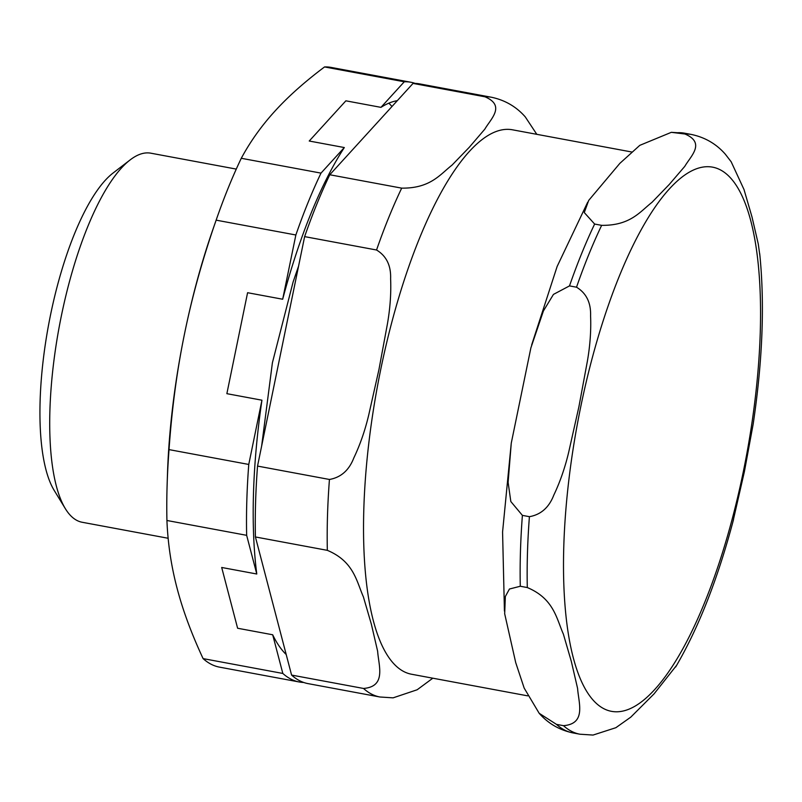 <?xml version="1.0" encoding="UTF-8"?>
<svg xmlns="http://www.w3.org/2000/svg" width="802" height="802" viewBox="0 0 802 802"><rect width="100%" height="100%" fill="white"/><g stroke="black" fill="none" stroke-linecap="round" stroke-linejoin="round"><path stroke-width="1.2" d="M527.646 695.845L411.406 674.211A276.86 85.984 -79.5 0 1 363.797 509.821A276.86 85.984 -79.5 0 1 512.709 129.844L631.645 151.979M168.139 538.262L82.165 522.262A187.698 58.295 -79.5 0 1 65.333 508.648A187.698 58.295 -79.5 0 1 49.894 410.804A187.698 58.295 -79.5 0 1 130.245 159.839A187.698 58.295 -79.5 0 1 150.846 153.192L236.279 169.092M594.633 224.049L584.277 212.57L588.708 200.4L619.836 163.377L639.785 145.352L671.324 132.33L684.928 134.004C705.87 142.916 690.783 156.009 684.778 166.365L669.229 184.5L651.986 202.335C640.106 211.598 630.422 225.683 601.65 225.352L594.633 224.049A305.011 94.726 -79.5 0 0 569.5 285.903L576.518 287.206C586.372 293.191 591.054 302.775 590.583 315.968C591.184 330.494 590.102 345.642 587.335 361.441L578.904 406.774L568.788 451.787C565.109 467.416 560.117 481.842 553.821 495.075C549.039 507.465 540.909 514.673 529.41 516.678L522.393 515.375L510.824 501.531L508.117 482.353L511.265 443.145L530.884 347.857L543.415 310.955L553.46 294.394L569.5 285.903M329.772 174.756L413.04 83.408L484.959 96.791C505.912 105.704 490.824 118.796 484.819 129.152L469.27 147.297L452.027 165.122C440.148 174.385 430.453 188.48 401.692 188.139L329.772 174.756A305.011 94.726 -79.5 0 0 304.63 236.62L376.549 250.003C386.404 255.978 391.095 265.562 390.614 278.765C391.226 293.281 390.143 308.439 387.366 324.229L378.945 369.562L368.82 414.574C365.141 430.203 360.158 444.629 353.852 457.862C349.081 470.253 340.94 477.461 329.442 479.466L257.532 466.082L304.63 236.62M556.458 724.366L539.175 713.289L524.167 688.086L515.716 662.612L504.679 613.771L505.35 596.487L509.45 589.019L520.287 586.252L527.305 587.555C553.861 598.663 556.538 618.713 563.365 634.091L571.335 661.439L577.6 688.477C578.553 702.763 586.633 723.815 563.475 725.67L556.458 724.366A305.011 94.726 -79.5 0 0 572.899 732.908C559.385 730.02 548.137 723.484 539.175 713.289M291.587 675.073L255.417 536.959L327.336 550.342C353.893 561.45 356.579 581.5 363.396 596.878L371.366 624.227L377.642 651.264C378.584 665.55 386.664 686.602 363.507 688.457L291.587 675.073A305.011 94.726 -79.5 0 0 308.028 683.615L379.947 696.998A305.011 94.726 -79.5 0 1 363.507 688.457M732.757 522.443L744.406 471.576L753.148 424.238C762.622 360.529 764.817 303.657 759.705 253.622M593.049 735.063L615.856 727.705L630.773 717.148L654.081 693.85L676.718 665.209M379.947 696.998L393.09 697.85L417.15 689.77L432.809 678.201M759.985 256.319L758.261 243.938L751.985 216.911L744.015 189.563L731.163 161.763L725.239 154.104C716.276 143.909 705.028 137.373 691.514 134.485L684.497 133.182A305.011 94.726 -79.5 0 0 677.911 132.701M536.809 134.335L525.27 116.891C516.308 106.696 505.07 100.16 491.556 97.273L419.636 83.889A305.011 94.726 -79.5 0 0 413.04 83.408M255.417 536.959A305.011 94.726 -79.5 0 1 257.532 466.082M65.333 508.648L54.145 490.323A170.806 53.042 -79.5 0 1 40.1 401.291A170.806 53.042 -79.5 0 1 113.222 172.911L130.245 159.839M286.214 654.532A286.244 88.892 -79.5 0 1 272.69 634.773L237.613 628.247L221.693 567.475L256.78 574.001A286.244 88.892 -79.5 0 1 261.943 400.198L248.76 464.448L169.032 449.611A305.011 94.726 100.5 0 0 167.157 483.877L167.498 473.431A281.552 87.438 -79.5 0 1 184.61 333.391A281.552 87.438 -79.5 0 1 212.901 229.452L216.339 219.578A305.011 94.726 100.5 0 0 216.139 220.149L295.858 234.986L282.675 299.236A286.244 88.892 -79.5 0 1 344.319 147.548L309.231 141.022L345.873 100.821L380.96 107.358A286.244 88.892 -79.5 0 1 397.321 100.661M388.83 103.167A286.244 88.892 -79.5 0 1 391.977 106.516M261.943 400.198L226.866 393.672L247.587 292.71L282.675 299.236M248.76 464.448A305.011 94.726 100.5 0 0 246.655 535.325L256.78 574.001M344.319 147.548L321 173.122A305.011 94.726 100.5 0 0 295.858 234.986M415.185 83.408A305.011 94.726 100.5 0 0 410.865 82.255A305.011 94.726 100.5 0 0 404.278 81.774L380.96 107.358M272.69 634.773L282.825 673.449A305.011 94.726 100.5 0 0 299.256 681.981A305.011 94.726 100.5 0 0 303.707 682.472M282.825 673.449L203.096 658.612C191.477 633.66 182.786 610.152 177.031 588.067C171.217 565.971 167.849 543.445 166.926 520.488L246.655 535.325M169.032 449.611C171.849 408.83 177.041 370.083 184.61 333.391C192.109 296.69 202.615 258.946 216.139 220.149M321 173.122L241.282 158.285C250.364 141.453 261.582 125.734 274.936 111.127C288.219 96.511 304.76 81.784 324.549 66.937L404.278 81.774M410.865 82.255L331.146 67.418A305.011 94.726 100.5 0 0 324.549 66.937M241.282 158.285A305.011 94.726 100.5 0 0 216.339 219.578M167.157 483.877A305.011 94.726 100.5 0 0 166.926 520.488M203.096 658.612A305.011 94.726 100.5 0 0 219.537 667.144L299.256 681.981M484.959 96.791A305.011 94.726 -79.5 0 1 491.556 97.273M327.336 550.342A305.011 94.726 -79.5 0 1 329.442 479.466M376.549 250.003A305.011 94.726 -79.5 0 1 401.692 188.139M520.287 586.252A305.011 94.726 -79.5 0 1 522.393 515.375M684.928 134.004A305.011 94.726 -79.5 0 1 691.514 134.485M527.305 587.555A305.011 94.726 -79.5 0 1 529.41 516.678M572.899 732.908L579.916 734.211A305.011 94.726 -79.5 0 1 563.475 725.67M576.518 287.206A305.011 94.726 -79.5 0 1 601.65 225.352M654.582 689.67A276.86 85.984 -79.5 0 1 563.766 547.034A276.86 85.984 -79.5 0 1 669.469 188.821A276.86 85.984 -79.5 0 1 760.286 331.457A276.86 85.984 -79.5 0 1 654.582 689.67M504.428 611.064L502.573 531.987L511.265 443.145M531.656 344.95L557.149 266.444L587.696 202.184M671.354 132.33L684.497 133.182M579.916 734.211L593.059 735.063M675.675 666.973C698.572 627.926 717.85 578.773 733.529 519.526M261.642 446.032L272.399 362.785L293.121 281.923L298.585 266.063"/></g></svg>

